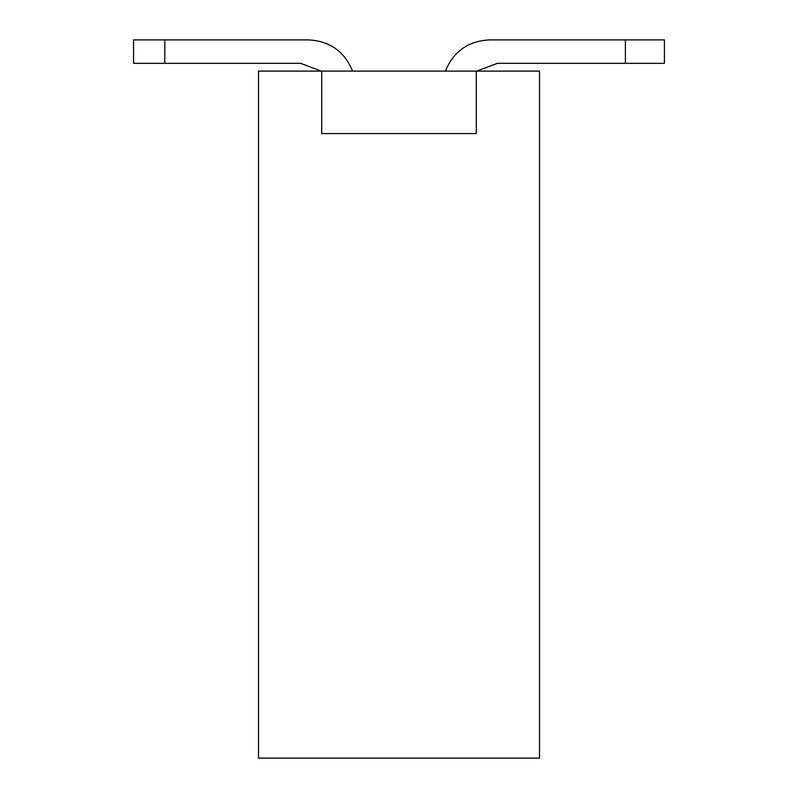 <?xml version="1.0" encoding="UTF-8"?>
<svg xmlns="http://www.w3.org/2000/svg" width="798" height="798" viewBox="0 0 798 798"><rect width="100%" height="100%" fill="white"/><g stroke="black" fill="none" stroke-linecap="round" stroke-linejoin="round"><path stroke-width="1.2" d="M258.482 758.1L258.482 71.122L476.286 71.122L321.714 71.122L321.714 133.575L476.286 133.575L476.286 71.122L539.518 71.122L539.518 758.1L258.482 758.1M476.705 71.122L497.363 63.321L476.705 71.122L497.363 63.321L476.705 71.122L497.363 63.321L625.393 63.321L625.393 39.9L489.553 39.9C468.246 40.997 453.533 51.401 445.394 71.122M625.393 39.9L489.553 39.9L664.425 39.9L664.425 63.321L625.393 63.321M352.606 71.122C344.467 51.401 329.754 40.997 308.447 39.9L164.807 39.9L164.807 63.321L300.637 63.321L321.295 71.122M164.807 63.321L133.575 63.321L133.575 39.9L164.807 39.9"/></g></svg>
